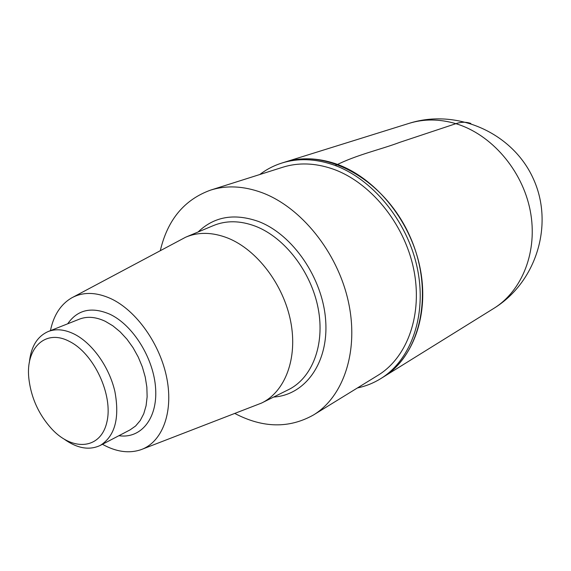 <?xml version="1.0" encoding="UTF-8"?>
<svg xmlns="http://www.w3.org/2000/svg" width="571" height="571" viewBox="0 0 571 571"><rect width="100%" height="100%" fill="white"/><g stroke="black" fill="none" stroke-linecap="round" stroke-linejoin="round"><path stroke-width="0.86" d="M73.067 297.148L185.661 237.201C198.444 231.812 212.519 232.111 227.893 238.1C256.943 249.727 283.544 284.601 290.689 321.487C297.926 358.388 285.093 391.806 261.547 403.062L142.572 449.07M50.448 330.638C53.595 315.399 60.576 304.536 71.389 298.041C82.759 291.738 95.892 291.924 110.774 298.597C136.426 310.488 160.48 344.477 166.939 378.823C173.498 413.19 161.886 442.475 140.801 449.748C128.825 453.688 116.034 451.861 102.445 444.288M160.33 250.555C167.574 219.785 184.333 199.636 210.599 190.114C226.416 185.147 243.453 185.953 261.704 192.548C300.853 206.923 337.347 251.911 348.26 301.188C359.266 350.487 343.728 396.667 313.486 414.974C289.104 428.621 262.903 428.129 234.881 413.497M210.599 190.114L282.759 167.246C298.219 162.392 314.692 162.906 332.194 168.773C369.708 181.592 403.904 222.733 413.511 268.334C423.204 313.957 407.516 357.396 377.966 375.318L313.486 414.974M259.776 174.526C266.464 169.409 273.866 165.561 281.981 163.006C297.862 158.096 314.785 158.638 332.75 164.626C371.621 177.809 407.137 220.363 417.194 267.635C427.329 314.928 411.17 359.994 380.664 378.68C373.42 383.148 365.676 386.239 357.425 387.952M335.527 163.706C374.319 176.824 409.742 219.221 419.749 266.343C429.835 313.486 413.675 358.438 383.198 377.11C421.184 354.434 434.938 290.496 409.371 235.131C384.19 179.587 326.819 148.196 284.829 162.114C300.696 157.211 317.59 157.739 335.527 163.706M69.334 341.387C93.822 353.299 113.322 395.011 106.927 421.855C101.053 449.042 73.359 451.74 52.368 429.606C38.892 415.017 31.041 397.859 28.814 378.13C25.524 348.189 45.302 328.582 69.334 341.387M29.321 362.735C30.891 346.84 37.165 336.447 48.157 331.551C55.922 328.553 64.594 329.388 74.151 334.042C92.216 343.035 109.282 366.939 114.899 391.563C119.817 418.25 114.935 436.201 100.26 445.423C89.369 450.533 77.399 448.492 64.352 439.285M335.277 165.533C357.089 154.584 380.158 149.752 399.871 142.307L455.886 123.679C461.175 121.873 466.164 121.801 470.847 123.457M186.431 236.872L213.062 225.723C226.002 220.27 240.191 220.456 255.63 226.287C284.808 237.593 311.302 271.989 318.19 308.547C325.17 345.127 311.973 378.423 288.148 389.829L262.303 402.683M198.116 231.983C214.196 216.495 234.346 212.997 258.549 221.491C292.844 234.517 322.893 278.348 325.677 320.631C328.71 362.978 305.028 395.125 273.645 397.045M48.157 331.551L79.44 319.139C87.22 316.141 95.842 316.869 105.314 321.323L112.851 325.813L120.138 331.822L126.94 339.181L133.036 347.668L138.218 357.011L142.336 366.91L145.241 377.06L146.854 387.131L147.132 396.802L146.083 405.767L143.749 413.768L140.216 420.57L135.62 425.98L130.102 429.863L100.26 445.423M67.692 323.8C77.563 309.639 91.638 306.449 109.91 314.243C133.186 325.156 153.949 358.752 155.64 388.78C157.553 418.893 140.694 438.999 118.896 435.702M455.886 123.679C491.224 134.249 522.315 170.008 530.202 210.556C538.16 251.126 522.315 290.867 493.708 308.454C536.347 282.338 554.405 224.26 533.2 178.473C512.415 132.493 456.672 108.19 409.029 123.379C423.925 118.782 439.542 118.882 455.886 123.679M380.664 378.68L493.708 308.454M281.981 163.006L409.029 123.379"/></g></svg>
